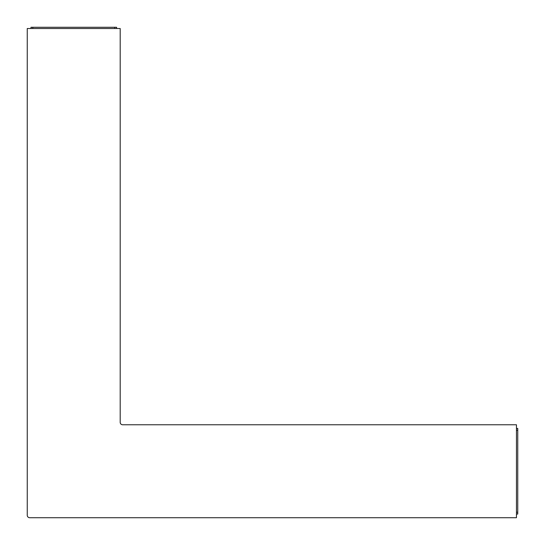 <?xml version="1.0" encoding="UTF-8"?>
<svg xmlns="http://www.w3.org/2000/svg" width="545" height="545" viewBox="0 0 545 545"><rect width="100%" height="100%" fill="white"/><g stroke="black" fill="none" stroke-linecap="round" stroke-linejoin="round"><path stroke-width="0.82" d="M516.456 517.716L516.456 424.766L122.645 424.766A2.446 2.446 0 0 1 120.2 422.32L120.2 28.51L27.25 28.51L27.25 515.27A2.446 2.446 0 0 0 29.696 517.716L516.456 517.716L29.696 517.716M122.645 424.766A2.446 2.446 0 0 1 120.2 422.32A2.446 2.446 0 0 0 122.645 424.766A2.446 2.446 0 0 1 120.2 422.32M516.456 428.431L517.75 428.431L517.75 514.044L516.456 514.044L517.75 514.044L517.75 512.211L516.456 512.211M32.829 28.51L32.829 27.284L30.99 27.284L30.99 28.51L30.99 27.284L116.603 27.284L116.603 28.51M517.75 430.271L516.456 430.271M114.77 28.51L114.77 27.284"/></g></svg>
